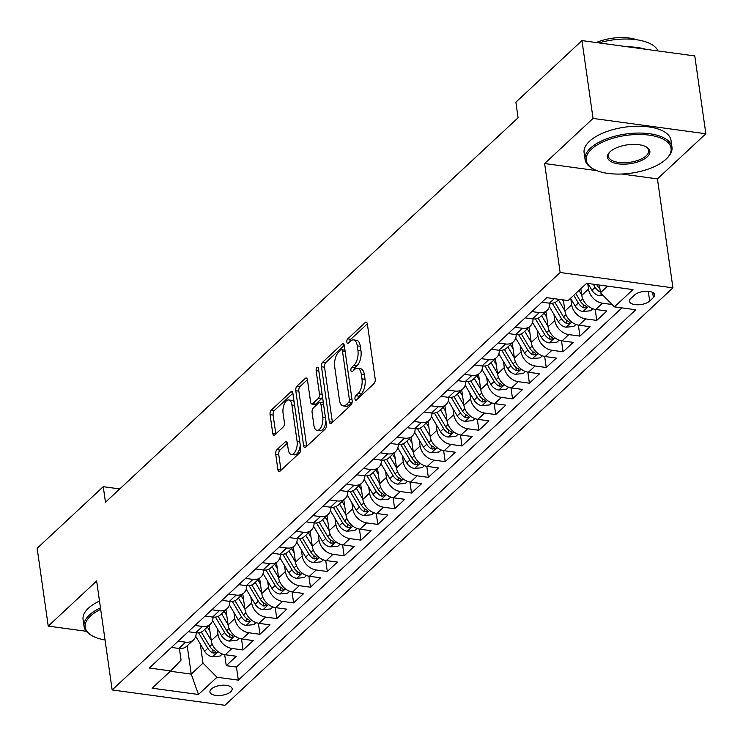 <?xml version="1.0" encoding="UTF-8"?>
<svg xmlns="http://www.w3.org/2000/svg" width="743" height="743" viewBox="0 0 743 743"><rect width="100%" height="100%" fill="white"/><g stroke="black" fill="none" stroke-linecap="round" stroke-linejoin="round"><path stroke-width="1.11" d="M354.95 398.926A2.415 1.161 -82.3 0 0 355.786 400.236A2.415 1.161 -82.3 0 0 356.417 399.985L373.98 383.62A3.446 1.662 -82.3 0 0 375.196 379.023L367.367 324.022A3.446 1.662 -82.3 0 0 366.178 322.146A3.446 1.662 -82.3 0 0 365.277 322.499L347.715 338.873A2.415 1.161 -82.3 0 0 346.86 342.086A2.415 1.161 -82.3 0 0 347.696 343.396A2.415 1.161 -82.3 0 0 348.328 343.145L350.594 341.028A11.024 5.312 -82.3 0 1 353.473 339.885A11.024 5.312 -82.3 0 1 357.281 345.876L357.931 350.464A11.024 5.312 -82.3 0 1 354.03 365.175L351.764 367.293A2.415 1.161 -82.3 0 0 350.91 370.506A2.415 1.161 -82.3 0 0 351.736 371.816A2.415 1.161 -82.3 0 0 352.368 371.565L354.643 369.447A11.024 5.312 -82.3 0 1 357.522 368.305A11.024 5.312 -82.3 0 1 361.321 374.296L361.98 378.884A11.024 5.312 -82.3 0 1 358.08 393.595L355.804 395.713A2.415 1.161 -82.3 0 0 354.95 398.926M230.804 691.696A11.238 4.997 171.9 0 0 232.169 688.789A11.238 4.997 171.9 0 0 223.485 685.176A11.238 4.997 171.9 0 0 211.291 689.049A11.238 4.997 171.9 0 0 209.925 691.956A11.238 4.997 171.9 0 0 218.609 695.569A11.238 4.997 171.9 0 0 230.804 691.696M276.935 449.654A3.446 1.662 -82.3 0 0 275.718 454.242L277.91 469.678A3.446 1.662 -82.3 0 0 279.099 471.554A3.446 1.662 -82.3 0 0 280 471.192L299.503 453.016A3.446 1.662 -82.3 0 0 300.72 448.419L292.9 393.418A3.446 1.662 -82.3 0 0 291.711 391.542A3.446 1.662 -82.3 0 0 290.81 391.895L271.297 410.08A3.446 1.662 -82.3 0 0 270.08 414.678L272.737 433.318A3.446 1.662 -82.3 0 0 273.926 435.184A3.446 1.662 -82.3 0 0 274.826 434.831L283.176 427.049A3.446 1.662 -82.3 0 0 284.393 422.451L283.074 413.21A9.222 4.439 -82.3 0 1 284.29 404.034A9.222 4.439 -82.3 0 1 288.739 399.957A9.222 4.439 -82.3 0 1 291.915 404.972L297.07 441.184A9.222 4.439 -82.3 0 1 295.853 450.351A9.222 4.439 -82.3 0 1 291.405 454.437A9.222 4.439 -82.3 0 1 288.228 449.422L287.365 443.385A3.446 1.662 -82.3 0 0 286.176 441.509A3.446 1.662 -82.3 0 0 285.284 441.871L276.935 449.654L279.981 450.063A3.446 1.662 -82.3 0 0 278.764 454.66L280.956 470.096A3.446 1.662 -82.3 0 0 280.984 470.273M96.646 580.989L48.23 626.108L37.15 548.278L103.249 486.684L105.469 502.249L518.085 117.756L515.874 102.19L581.973 40.596L593.053 118.425L544.628 163.544L560.138 272.505L112.156 689.95L96.646 580.989M329.325 421.773A3.446 1.662 -82.3 0 0 330.514 423.649A3.446 1.662 -82.3 0 0 331.415 423.287L350.919 405.111A3.446 1.662 -82.3 0 0 352.136 400.514L344.306 345.504A3.446 1.662 -82.3 0 0 343.117 343.637A3.446 1.662 -82.3 0 0 342.217 343.99L322.713 362.166A3.446 1.662 -82.3 0 0 321.496 366.763L329.325 421.773L332.372 422.182A3.446 1.662 -82.3 0 0 332.4 422.368M325.211 429.064L305.707 447.24A3.446 1.662 -82.3 0 1 304.806 447.602A3.446 1.662 -82.3 0 1 303.618 445.726L295.788 390.716A3.446 1.662 -82.3 0 1 297.005 386.119L305.354 378.345A3.446 1.662 -82.3 0 1 306.255 377.983A3.446 1.662 -82.3 0 1 307.444 379.859L310.62 402.167A3.446 1.662 -82.3 0 0 311.809 404.043A3.446 1.662 -82.3 0 0 312.71 403.681L318.245 398.517A3.446 1.662 -82.3 0 0 319.462 393.929L316.156 370.701A2.415 1.161 -82.3 0 1 316.472 368.305A2.415 1.161 -82.3 0 1 317.642 367.237A2.415 1.161 -82.3 0 1 318.468 368.547L326.428 424.467A3.446 1.662 -82.3 0 1 325.211 429.064M224.683 654.657L226.253 665.672L236.358 656.255L225.231 654.741L231.965 648.463A14.043 10.606 -133 0 1 217.996 634.355L217.142 628.299M241.521 638.961L243.091 649.976L253.196 640.559L242.069 639.045L248.812 632.767A14.043 10.606 -133 0 1 234.844 618.659L233.98 612.604M258.369 623.266L259.939 634.281L270.043 624.863L258.917 623.349L265.65 617.08A14.043 10.606 -133 0 1 251.682 602.963L250.818 596.908M275.207 607.57L276.777 618.585L286.882 609.176L275.755 607.663L282.489 601.384A14.043 10.606 -133 0 1 268.52 587.267L267.666 581.212M292.055 591.883L293.615 602.898L303.72 593.481L292.593 591.967L299.336 585.688A14.043 10.606 -133 0 1 285.368 571.581L284.504 565.525M308.893 576.187L310.463 587.202L320.567 577.785L309.441 576.271L316.174 569.992A14.043 10.606 -133 0 1 302.206 555.885L301.342 549.829M325.731 560.491L327.301 571.506L337.406 562.089L326.279 560.575L333.013 554.306A14.043 10.606 -133 0 1 319.044 540.189L318.19 534.133M342.579 544.795L344.139 555.81L354.244 546.402L343.117 544.888L349.86 538.61A14.043 10.606 -133 0 1 335.892 524.493L335.028 518.438M359.417 529.109L360.987 540.124L371.091 530.706L359.965 529.192L366.698 522.914A14.043 10.606 -133 0 1 352.73 508.806L351.866 502.751M376.255 513.413L377.825 524.428L387.93 515.01L376.803 513.497L383.537 507.218A14.043 10.606 -133 0 1 369.577 493.111L368.714 487.055M393.103 497.717L394.663 508.732L404.768 499.315L393.641 497.801L400.384 491.532A14.043 10.606 -133 0 1 386.416 477.415L385.552 471.359M409.941 482.021L411.511 493.036L421.615 483.628L410.489 482.114L417.222 475.836A14.043 10.606 -133 0 1 403.254 461.719L402.39 455.663M426.779 466.335L428.349 477.35L438.454 467.932L427.327 466.418L434.061 460.14A14.043 10.606 -133 0 1 420.101 446.032L419.238 439.977M443.627 450.639L445.196 461.654L455.301 452.236L444.165 450.722L450.908 444.444A14.043 10.606 -133 0 1 436.94 430.336L436.076 424.281M460.465 434.943L462.035 445.958L472.139 436.54L461.013 435.026L467.746 428.757A14.043 10.606 -133 0 1 453.778 414.64L452.924 408.585M477.303 419.247L478.873 430.262L488.978 420.854L477.851 419.34L484.585 413.062A14.043 10.606 -133 0 1 470.625 398.945L469.762 392.889M494.151 403.56L495.72 414.575L505.825 405.158L494.699 403.644L501.432 397.366A14.043 10.606 -133 0 1 487.464 383.258L486.6 377.203M510.989 387.865L512.559 398.88L522.663 389.462L511.537 387.948L518.27 381.67A14.043 10.606 -133 0 1 504.302 367.562L503.448 361.507M527.836 372.169L529.397 383.184L539.502 373.766L528.375 372.252L535.118 365.983A14.043 10.606 -133 0 1 521.149 351.866L520.286 345.811M544.675 356.473L546.244 367.488L556.349 358.08L545.223 356.566L551.956 350.287A14.043 10.606 -133 0 1 537.988 336.17L537.124 330.115M561.513 340.786L563.083 351.801L573.187 342.384L562.061 340.87L568.794 334.591A14.043 10.606 -133 0 1 554.826 320.484L553.972 314.428M578.36 325.09L579.921 336.105L590.026 326.688L578.899 325.174L585.642 318.896A14.043 10.606 -133 0 1 571.673 304.788L570.81 298.732M595.199 309.394L596.768 320.409L606.873 310.992L595.747 309.478A14.043 10.606 -133 0 1 581.778 295.37L580.831 288.711M225.231 654.741A14.043 10.606 47 0 1 211.263 640.633L209.089 625.383M242.069 639.045A14.043 10.606 47 0 1 228.101 624.937L225.937 609.697M258.917 623.349A14.043 10.606 47 0 1 244.949 609.241L242.775 594.001M275.755 607.663A14.043 10.606 47 0 1 261.787 593.546L259.613 578.305M292.593 591.967A14.043 10.606 47 0 1 278.625 577.859L276.461 562.609M309.441 576.271A14.043 10.606 47 0 1 295.473 562.163L293.299 546.922M326.279 560.575A14.043 10.606 47 0 1 312.311 546.467L310.147 531.226M343.117 544.888A14.043 10.606 47 0 1 329.149 530.771L326.985 515.531M359.965 529.192A14.043 10.606 47 0 1 345.997 515.085L343.823 499.835M376.803 513.497A14.043 10.606 47 0 1 362.835 499.389L360.671 484.148M393.641 497.801A14.043 10.606 47 0 1 379.682 483.693L377.509 468.452M410.489 482.114A14.043 10.606 47 0 1 396.521 467.997L394.347 452.756M427.327 466.418A14.043 10.606 47 0 1 413.359 452.311L411.195 437.06M444.165 450.722A14.043 10.606 47 0 1 430.206 436.615L428.033 421.374M461.013 435.026A14.043 10.606 47 0 1 447.045 420.919L444.871 405.678M477.851 419.34A14.043 10.606 47 0 1 463.883 405.223L461.719 389.982M494.699 403.644A14.043 10.606 47 0 1 480.73 389.536L478.557 374.286M511.537 387.948A14.043 10.606 47 0 1 497.569 373.84L495.395 358.6M528.375 372.252A14.043 10.606 47 0 1 514.407 358.145L512.243 342.904M545.223 356.566A14.043 10.606 47 0 1 531.254 342.449L529.081 327.208M562.061 340.87A14.043 10.606 47 0 1 548.093 326.762L545.929 311.512M578.899 325.174A14.043 10.606 47 0 1 564.931 311.066L563.352 299.912M634.494 295.027L630.788 298.472A10.885 4.839 171.9 0 0 629.46 301.296A10.885 4.839 171.9 0 0 637.875 304.788A10.885 4.839 171.9 0 0 649.688 301.045L653.394 297.59A10.885 4.839 171.9 0 0 654.713 294.776A10.885 4.839 171.9 0 0 646.308 291.275A10.885 4.839 171.9 0 0 634.494 295.027M560.138 272.505L672.935 287.838L224.953 705.293L112.156 689.95M226.253 665.672L236.469 667.056L238.327 680.133L635.785 309.766L614.442 306.868L600.483 292.751L599.378 285.033M238.327 680.133L216.984 677.235L198.455 694.491L152.12 688.194L170.649 670.929L149.306 668.031L546.764 297.664L568.107 300.562L586.636 283.297L632.971 289.603L614.442 306.868M612.121 304.519L602.48 303.2A14.043 10.606 -133 0 1 588.512 289.092L587.713 283.445M559.005 299.327L557.204 300.999A14.043 10.606 -133 0 1 549.402 303.181L541.935 302.169M171.419 647.422L178.887 648.444A14.043 10.606 47 0 0 186.688 646.261L193.431 639.983A14.043 10.606 -133 0 1 185.629 642.166L178.153 641.144M188.258 631.726L195.734 632.748A14.043 10.606 47 0 0 203.536 630.566L210.269 624.287A14.043 10.606 -133 0 1 202.468 626.47L195 625.457M205.105 616.04L212.572 617.052A14.043 10.606 47 0 0 220.374 614.879L227.107 608.601A14.043 10.606 -133 0 1 219.306 610.774L211.839 609.762M221.943 600.344L229.411 601.356A14.043 10.606 47 0 0 237.221 599.183L243.955 592.905A14.043 10.606 -133 0 1 236.153 595.078L228.677 594.066M238.782 584.648L246.258 585.67A14.043 10.606 47 0 0 254.06 583.487L260.793 577.209A14.043 10.606 -133 0 1 252.991 579.391L245.524 578.37M255.629 568.952L263.096 569.974A14.043 10.606 47 0 0 270.898 567.791L277.641 561.513A14.043 10.606 -133 0 1 269.839 563.696L262.363 562.683M272.467 553.266L279.944 554.278A14.043 10.606 47 0 0 287.745 552.105L294.479 545.826A14.043 10.606 -133 0 1 286.677 548L279.201 546.987M289.306 537.57L296.782 538.582A14.043 10.606 47 0 0 304.584 536.409L311.317 530.13A14.043 10.606 -133 0 1 303.515 532.304L296.048 531.291M306.153 521.874L313.62 522.896A14.043 10.606 47 0 0 321.422 520.713L328.165 514.435A14.043 10.606 -133 0 1 320.363 516.617L312.887 515.596M322.991 506.178L330.468 507.2A14.043 10.606 47 0 0 338.269 505.017L345.003 498.739A14.043 10.606 -133 0 1 337.201 500.921L329.734 499.909M339.839 490.491L347.306 491.504A14.043 10.606 47 0 0 355.108 489.321L361.841 483.052A14.043 10.606 -133 0 1 354.039 485.225L346.572 484.213M356.677 474.796L364.144 475.808A14.043 10.606 47 0 0 371.946 473.635L378.689 467.356A14.043 10.606 -133 0 1 370.887 469.53L363.411 468.517M373.515 459.1L380.992 460.121A14.043 10.606 47 0 0 388.793 457.939L395.527 451.66A14.043 10.606 -133 0 1 387.725 453.843L380.258 452.821M390.363 443.404L397.83 444.425A14.043 10.606 47 0 0 405.632 442.243L412.365 435.965A14.043 10.606 -133 0 1 404.564 438.147L397.096 437.135M407.201 427.717L414.668 428.73A14.043 10.606 47 0 0 422.47 426.547L429.213 420.278A14.043 10.606 -133 0 1 421.411 422.451L413.935 421.439M424.039 412.021L431.516 413.034A14.043 10.606 47 0 0 439.317 410.86L446.051 404.582A14.043 10.606 -133 0 1 438.249 406.755L430.782 405.743M440.887 396.325L448.354 397.347A14.043 10.606 47 0 0 456.156 395.165L462.889 388.886A14.043 10.606 -133 0 1 455.087 391.069L447.62 390.047M457.725 380.63L465.192 381.651A14.043 10.606 47 0 0 473.003 379.469L479.737 373.19A14.043 10.606 -133 0 1 471.935 375.373L464.459 374.361M474.563 364.943L482.04 365.955A14.043 10.606 47 0 0 489.841 363.773L496.575 357.504A14.043 10.606 -133 0 1 488.773 359.677L481.306 358.665M491.411 349.247L498.878 350.259A14.043 10.606 47 0 0 506.68 348.086L513.422 341.808A14.043 10.606 -133 0 1 505.621 343.981L498.144 342.969M508.249 333.551L515.726 334.573A14.043 10.606 47 0 0 523.527 332.39L530.261 326.112A14.043 10.606 -133 0 1 522.459 328.295L514.983 327.273M525.087 317.855L532.564 318.877A14.043 10.606 47 0 0 540.365 316.694L547.099 310.416A14.043 10.606 -133 0 1 539.297 312.599L531.83 311.586M596.768 320.409L585.642 318.896M579.921 336.105L568.794 334.591M563.083 351.801L551.956 350.287M546.244 367.488L535.118 365.983M529.397 383.184L518.27 381.67M512.559 398.88L501.432 397.366M495.72 414.575L484.585 413.062M478.873 430.262L467.746 428.757M462.035 445.958L450.908 444.444M445.196 461.654L434.061 460.14M428.349 477.35L417.222 475.836M411.511 493.036L400.384 491.532M394.663 508.732L383.537 507.218M377.825 524.428L366.698 522.914M360.987 540.124L349.86 538.61M344.139 555.81L333.013 554.306M327.301 571.506L316.174 569.992M310.463 587.202L299.336 585.688M293.615 602.898L282.489 601.384M276.777 618.585L265.65 617.08M259.939 634.281L248.812 632.767M243.091 649.976L231.965 648.463M236.469 667.056L621.919 307.881M187.199 645.788L191.23 674.105L203.015 663.118L200.294 643.986M600.483 292.751L607.57 286.148M621.65 174.011L657.434 178.877L705.85 133.759L593.053 118.425M705.85 133.759L694.77 55.929L581.973 40.596M48.23 626.108L86.309 631.29M657.434 178.877L672.935 287.838M119.762 488.931L103.249 486.684M170.296 671.263L191.23 674.105L198.455 694.491M179.416 648.5L181.069 660.137L170.649 670.929M549.848 303.237A14.043 10.606 -133 0 1 547.099 310.416M533 318.923A14.043 10.606 -133 0 1 530.261 326.112M516.162 334.619A14.043 10.606 -133 0 1 513.422 341.808M499.324 350.315A14.043 10.606 -133 0 1 496.575 357.504M482.476 366.011A14.043 10.606 -133 0 1 479.737 373.19M465.638 381.698A14.043 10.606 -133 0 1 462.889 388.886M448.8 397.394A14.043 10.606 -133 0 1 446.051 404.582M431.952 413.089A14.043 10.606 -133 0 1 429.213 420.278M415.114 428.785A14.043 10.606 -133 0 1 412.365 435.965M398.267 444.472A14.043 10.606 -133 0 1 395.527 451.66M381.428 460.168A14.043 10.606 -133 0 1 378.689 467.356M364.59 475.864A14.043 10.606 -133 0 1 361.841 483.052M347.743 491.56A14.043 10.606 -133 0 1 345.003 498.739M330.904 507.246A14.043 10.606 -133 0 1 328.165 514.435M314.066 522.942A14.043 10.606 -133 0 1 311.317 530.13M297.219 538.638A14.043 10.606 -133 0 1 294.479 545.826M280.38 554.334A14.043 10.606 -133 0 1 277.641 561.513M263.542 570.02A14.043 10.606 -133 0 1 260.793 577.209M246.695 585.716A14.043 10.606 -133 0 1 243.955 592.905M229.856 601.412A14.043 10.606 -133 0 1 227.107 608.601M213.018 617.108A14.043 10.606 -133 0 1 210.269 624.287M196.171 632.795A14.043 10.606 -133 0 1 193.431 639.983M203.015 663.118L216.984 677.235M544.628 163.544L596.917 170.649M357.968 398.536A2.415 1.161 -82.3 0 1 358.85 396.121L361.126 394.004A11.024 5.312 -82.3 0 0 365.027 379.301L361.98 378.884M357.522 368.305L360.569 368.714A11.024 5.312 -82.3 0 1 364.376 374.713L365.027 379.301M353.473 339.885L356.519 340.294A11.024 5.312 -82.3 0 1 360.327 346.294L360.977 350.882A11.024 5.312 -82.3 0 1 357.086 365.584L354.81 367.701A2.415 1.161 -82.3 0 0 353.919 370.116M367.339 323.837L350.761 339.282A2.415 1.161 -82.3 0 0 349.879 341.706M344.278 345.328L325.759 362.584A3.446 1.662 -82.3 0 0 324.542 367.181L332.372 422.182M348.486 402.53A2.415 1.161 -82.3 0 0 349.34 399.307L342.467 351.03A2.415 1.161 -82.3 0 0 341.641 349.712A2.415 1.161 -82.3 0 0 341.009 349.962L338.613 352.201A11.024 5.312 -82.3 0 0 334.712 366.903L339.412 399.91A11.024 5.312 -82.3 0 0 343.22 405.91A11.024 5.312 -82.3 0 0 346.089 404.759L348.486 402.53L351.541 402.938A2.415 1.161 -82.3 0 0 352.173 401.87M344.984 350.259A2.415 1.161 -82.3 0 0 344.687 350.129L341.641 349.712M343.22 405.91L346.266 406.319A11.024 5.312 -82.3 0 0 349.145 405.176L346.089 404.759M351.541 402.938L349.145 405.176M307.416 379.682L300.051 386.536A3.446 1.662 -82.3 0 0 298.835 391.134L306.664 446.134A3.446 1.662 -82.3 0 0 306.692 446.32M311.809 404.043L314.856 404.452A3.446 1.662 -82.3 0 0 315.756 404.099L321.292 398.935A3.446 1.662 -82.3 0 0 322.443 396.465M313.908 425.312A9.222 4.439 -82.3 0 0 317.094 430.327A9.222 4.439 -82.3 0 0 321.543 426.25A9.222 4.439 -82.3 0 0 322.759 417.074L320.939 404.313A3.446 1.662 -82.3 0 0 319.75 402.437A3.446 1.662 -82.3 0 0 318.849 402.799L313.314 407.963A3.446 1.662 -82.3 0 0 312.097 412.56L313.908 425.312M317.094 430.327L320.14 430.745A9.222 4.439 -82.3 0 0 325.917 420.872M323.409 403.217A3.446 1.662 -82.3 0 0 322.796 402.855L319.75 402.437M287.337 443.209L279.981 450.063M291.405 454.437L294.46 454.846A9.222 4.439 -82.3 0 0 300.237 444.973M294.2 402.613A9.222 4.439 -82.3 0 0 291.785 400.366L288.739 399.957M292.863 393.233L274.353 410.489A3.446 1.662 -82.3 0 0 273.127 415.086L275.783 433.726A3.446 1.662 -82.3 0 0 275.811 433.903M603.186 295.491L599.694 295.816A9.306 7.021 -133 0 1 591.976 290.318L587.908 283.473M599.889 288.59A9.306 7.021 -133 0 1 597.205 285.451L596.74 284.671M593.323 284.207L595.18 287.337A9.306 7.021 47 0 0 600.381 292.064M665.858 159.336A42.834 19.049 171.9 0 0 666.805 158.408A42.834 19.049 171.9 0 0 648.305 135.012A42.834 19.049 171.9 0 0 591.474 149.222A42.834 19.049 171.9 0 0 593.193 168.884A42.834 19.049 171.9 0 0 665.858 159.336M593.193 168.884L592.18 168.308A43.883 19.522 -8.1 0 1 585.085 159.522A43.883 19.522 -8.1 0 1 590.425 148.163A43.883 19.522 -8.1 0 1 638.061 133.062A43.883 19.522 -8.1 0 1 671.978 147.16A43.883 19.522 -8.1 0 1 667.613 157.572L666.805 158.408M647.264 156.801A21.417 9.529 -8.1 0 1 618.845 163.906A21.417 9.529 -8.1 0 1 609.594 152.213A21.417 9.529 -8.1 0 1 610.068 151.748A21.417 9.529 -8.1 0 1 646.401 146.975A21.417 9.529 -8.1 0 1 647.264 156.801M610.022 151.795A20.367 9.055 171.9 0 0 608.368 156.216A20.367 9.055 171.9 0 0 624.111 162.754A20.367 9.055 171.9 0 0 646.215 155.742A20.367 9.055 171.9 0 0 648.695 150.476A20.367 9.055 171.9 0 0 645.881 146.687M598.951 42.899A43.883 19.522 -8.1 0 1 657.982 50.923M627.779 46.818A43.883 19.522 -8.1 0 1 645.658 49.252M596.295 42.537A31.596 14.052 -8.1 0 1 636.751 39.788M585.085 159.522L584.109 152.677A43.883 19.522 -8.1 0 1 589.45 141.309A43.883 19.522 -8.1 0 1 637.085 126.208A43.883 19.522 -8.1 0 1 671.003 140.306L671.978 147.16M100.686 609.371A42.834 19.049 171.9 0 0 90.432 616.105A42.834 19.049 171.9 0 0 92.151 635.767A42.834 19.049 171.9 0 0 105.042 639.992M92.151 635.767L91.148 635.191A43.883 19.522 -8.1 0 1 84.043 626.414A43.883 19.522 -8.1 0 1 89.383 615.046A43.883 19.522 -8.1 0 1 100.472 607.876M84.043 626.414L83.067 619.56A43.883 19.522 -8.1 0 1 88.417 608.192A43.883 19.522 -8.1 0 1 99.497 601.022M581.741 295.101L578.964 290.439M592.812 308.735L590.629 310.769L582.846 311.512A9.306 7.021 -133 0 1 575.138 306.005L570.55 298.287M573.745 295.305L578.342 303.023A9.306 7.021 47 0 0 583.71 307.834L586.701 307.407L585.735 305.949A9.306 7.021 -133 0 1 580.357 301.147L575.769 293.42M563.612 301.779L562.432 299.791M564.894 310.797L558.411 299.884M575.974 324.431L573.791 326.465L566.008 327.208A9.306 7.021 -133 0 1 558.299 321.7L549.393 306.72M552.272 303.218L561.494 318.719A9.306 7.021 47 0 0 566.872 323.53L569.853 323.094L568.887 321.645A9.306 7.021 -133 0 1 563.519 316.834L554.975 302.475M546.774 317.475L544.192 313.128M548.055 326.483L541.563 315.58M559.135 340.127L556.953 342.161L549.17 342.904A9.306 7.021 -133 0 1 541.452 337.396L532.545 322.416M535.434 318.905L544.656 334.415A9.306 7.021 47 0 0 550.024 339.226L553.015 338.789L552.049 337.341A9.306 7.021 -133 0 1 546.672 332.53L538.136 318.171M529.935 333.17L527.344 328.824M531.217 342.179L524.725 331.267M542.288 355.823L540.105 357.857L532.322 358.59A9.306 7.021 -133 0 1 524.614 353.092L515.707 338.111M518.595 334.601L527.818 350.111A9.306 7.021 47 0 0 533.186 354.913L536.167 354.485L535.201 353.036A9.306 7.021 -133 0 1 529.833 348.226L521.298 333.867M513.088 348.866L510.506 344.52M514.37 357.875L507.887 346.962M525.45 371.509L523.267 373.543L515.484 374.286A9.306 7.021 -133 0 1 507.775 368.779L498.859 353.807M501.748 350.297L510.97 365.797A9.306 7.021 47 0 0 516.339 370.608L519.329 370.181L518.363 368.723A9.306 7.021 -133 0 1 512.995 363.921L504.451 349.554M496.25 364.553L493.668 360.216M497.531 373.571L491.039 362.658M508.611 387.205L506.429 389.239L498.646 389.982A9.306 7.021 -133 0 1 490.928 384.475L482.021 369.494M484.91 365.993L494.132 381.493A9.306 7.021 47 0 0 499.5 386.304L502.491 385.868L501.525 384.419A9.306 7.021 -133 0 1 496.148 379.608L487.612 365.25M479.402 380.249L476.82 375.912M480.693 389.258L474.201 378.354M491.764 402.901L489.581 404.935L481.798 405.678A9.306 7.021 -133 0 1 474.09 400.171L465.183 385.19M468.071 381.679L477.285 397.189A9.306 7.021 47 0 0 482.662 402L485.643 401.564L484.677 400.115A9.306 7.021 -133 0 1 479.309 395.304L470.765 380.945M462.564 395.945L459.982 391.598M463.846 404.954L457.354 394.041M474.926 418.597L472.743 420.631L464.96 421.365A9.306 7.021 -133 0 1 457.251 415.866L448.335 400.886M451.224 397.375L460.446 412.885A9.306 7.021 47 0 0 465.815 417.687L468.805 417.26L467.839 415.811A9.306 7.021 -133 0 1 462.471 411L453.927 396.641M445.726 411.641L443.144 407.294M447.007 420.649L440.515 409.737M458.087 434.284L455.896 436.317L448.122 437.06A9.306 7.021 -133 0 1 440.404 431.553L431.497 416.582M434.386 413.071L443.608 428.572A9.306 7.021 47 0 0 448.976 433.383L451.967 432.955L451.001 431.497A9.306 7.021 -133 0 1 445.624 426.696L437.088 412.337M428.878 427.327L426.296 422.99M430.16 436.345L423.677 425.433M441.24 449.979L439.057 452.013L431.274 452.756A9.306 7.021 -133 0 1 423.566 447.249L414.659 432.268M417.538 428.767L426.761 444.268A9.306 7.021 47 0 0 432.138 449.078L435.119 448.642L434.153 447.193A9.306 7.021 -133 0 1 428.785 442.382L420.241 428.024M412.04 443.023L409.458 438.686M413.322 452.032L406.83 441.128M424.402 465.675L422.219 467.709L414.436 468.452A9.306 7.021 -133 0 1 406.718 462.945L397.811 447.964M400.7 444.463L409.922 459.963A9.306 7.021 47 0 0 415.291 464.774L418.281 464.338L417.315 462.889A9.306 7.021 -133 0 1 411.947 458.078L403.403 443.72M395.202 458.719L392.62 454.372M396.483 467.728L389.991 456.815M407.554 481.371L405.372 483.405L397.598 484.139A9.306 7.021 -133 0 1 389.88 478.641L380.973 463.66M383.862 460.149L393.084 475.659A9.306 7.021 47 0 0 398.452 480.461L401.443 480.034L400.477 478.585A9.306 7.021 -133 0 1 395.1 473.774L386.564 459.415M378.354 474.415L375.772 470.068M379.636 483.424L373.153 472.511M390.716 497.058L388.533 499.092L380.75 499.835A9.306 7.021 -133 0 1 373.042 494.327L364.135 479.356M367.014 475.845L376.237 491.346A9.306 7.021 47 0 0 381.614 496.157L384.595 495.73L383.629 494.271A9.306 7.021 -133 0 1 378.261 489.47L369.717 475.111M361.516 490.101L358.934 485.764M362.798 499.12L356.306 488.207M373.878 512.754L371.695 514.788L363.912 515.531A9.306 7.021 -133 0 1 356.194 510.023L347.287 495.042M350.176 491.541L359.398 507.042A9.306 7.021 47 0 0 364.767 511.853L367.757 511.416L366.791 509.967A9.306 7.021 -133 0 1 361.423 505.156L352.879 490.798M344.678 505.797L342.086 501.46M345.959 514.806L339.467 503.903M357.03 528.449L354.848 530.483L347.065 531.226A9.306 7.021 -133 0 1 339.356 525.719L330.449 510.738M333.338 507.237L342.56 522.738A9.306 7.021 47 0 0 347.928 527.549L350.919 527.112L349.953 525.663A9.306 7.021 -133 0 1 344.576 520.852L336.04 506.494M327.83 521.493L325.248 517.147M329.112 530.502L322.629 519.589M340.192 544.145L338.009 546.179L330.226 546.913A9.306 7.021 -133 0 1 322.518 541.415L313.611 526.434M316.49 522.923L325.713 538.434A9.306 7.021 47 0 0 331.09 543.235L334.071 542.808L333.105 541.359A9.306 7.021 -133 0 1 327.737 536.548L319.193 522.19M310.992 537.189L308.41 532.842M312.274 546.198L305.782 535.285M323.354 559.832L321.171 561.866L313.388 562.609A9.306 7.021 -133 0 1 305.67 557.101L296.763 542.13M299.652 538.619L308.874 554.12A9.306 7.021 47 0 0 314.243 558.931L317.233 558.504L316.267 557.046A9.306 7.021 -133 0 1 310.89 552.244L302.355 537.886M294.154 552.876L291.562 548.538M295.435 561.894L288.943 550.981M306.506 575.528L304.324 577.562L296.541 578.305A9.306 7.021 -133 0 1 288.832 572.797L279.925 557.826M282.814 554.315L292.036 569.816A9.306 7.021 47 0 0 297.404 574.627L300.386 574.19L299.42 572.742A9.306 7.021 -133 0 1 294.052 567.931L285.516 553.572M277.306 568.571L274.724 564.234M278.588 577.58L272.105 566.677M289.668 591.224L287.485 593.258L279.702 594.001A9.306 7.021 -133 0 1 271.994 588.493L263.078 573.512M265.966 570.011L275.189 585.512A9.306 7.021 47 0 0 280.566 590.323L283.547 589.886L282.581 588.437A9.306 7.021 -133 0 1 277.213 583.626L268.669 569.268M260.468 584.267L257.886 579.921M261.75 593.276L255.258 582.363M272.83 606.92L270.647 608.954L262.864 609.687A9.306 7.021 -133 0 1 255.146 604.189L246.239 589.208M249.128 585.698L258.35 601.208A9.306 7.021 47 0 0 263.719 606.009L266.709 605.582L265.743 604.133A9.306 7.021 -133 0 1 260.366 599.322L251.831 584.964M243.62 599.963L241.038 595.617M244.911 608.972L238.419 598.059M255.982 622.606L253.8 624.649L246.017 625.383A9.306 7.021 -133 0 1 238.308 619.876L229.401 604.904M232.29 601.393L241.503 616.894A9.306 7.021 47 0 0 246.88 621.705L249.862 621.278L248.896 619.82A9.306 7.021 -133 0 1 243.528 615.018L234.983 600.66M226.782 615.65L224.2 611.313M228.064 624.668L221.581 613.755M239.144 638.302L236.961 640.336L229.178 641.079A9.306 7.021 -133 0 1 221.47 635.571L212.554 620.6M215.442 617.089L224.665 632.59A9.306 7.021 47 0 0 230.033 637.401L233.023 636.965L232.057 635.516A9.306 7.021 -133 0 1 226.689 630.705L218.145 616.346M209.944 631.346L207.362 627.008M211.226 640.355L204.734 629.451M222.306 653.998L220.114 656.032L212.34 656.775A9.306 7.021 -133 0 1 204.622 651.267L195.715 636.287M198.604 632.785L207.826 648.286A9.306 7.021 47 0 0 213.195 653.097L216.185 652.66L215.219 651.212A9.306 7.021 -133 0 1 209.842 646.401L201.307 632.042M211.263 640.633L217.996 634.355M228.101 624.937L234.844 618.659M244.949 609.241L251.682 602.963M261.787 593.546L268.52 587.267M278.625 577.859L285.368 571.581M295.473 562.163L302.206 555.885M312.311 546.467L319.044 540.189M329.149 530.771L335.892 524.493M345.997 515.085L352.73 508.806M362.835 499.389L369.577 493.111M379.682 483.693L386.416 477.415M396.521 467.997L403.254 461.719M413.359 452.311L420.101 446.032M430.206 436.615L436.94 430.336M447.045 420.919L453.778 414.64M463.883 405.223L470.625 398.945M480.73 389.536L487.464 383.258M497.569 373.84L504.302 367.562M514.407 358.145L521.149 351.866M531.254 342.449L537.988 336.17M548.093 326.762L554.826 320.484M564.931 311.066L571.673 304.788M581.778 295.37L588.512 289.092M549.402 303.181L554.241 298.677M178.887 648.444L185.629 642.166M195.734 632.748L202.468 626.47M212.572 617.052L219.306 610.774M229.411 601.356L236.153 595.078M246.258 585.67L252.991 579.391M263.096 569.974L269.839 563.696M279.944 554.278L286.677 548M296.782 538.582L303.515 532.304M313.62 522.896L320.363 516.617M330.468 507.2L337.201 500.921M347.306 491.504L354.039 485.225M364.144 475.808L370.887 469.53M380.992 460.121L387.725 453.843M397.83 444.425L404.564 438.147M414.668 428.73L421.411 422.451M431.516 413.034L438.249 406.755M448.354 397.347L455.087 391.069M465.192 381.651L471.935 375.373M482.04 365.955L488.773 359.677M498.878 350.259L505.621 343.981M515.726 334.573L522.459 328.295M532.564 318.877L539.297 312.599M595.747 309.478L602.48 303.2M652.66 292.436L653.394 297.59M648.305 291.349L649.688 301.045M361.126 394.004L358.08 393.595M364.376 374.713L361.321 374.296M354.81 367.701L351.764 367.293M357.086 365.584L354.03 365.175M360.977 350.882L357.931 350.464M360.327 346.294L357.281 345.876M350.761 339.282L347.715 338.873M366.949 322.731L365.277 322.499M358.85 396.121L355.804 395.713M324.542 367.181L321.496 366.763M325.759 362.584L322.713 362.166M343.888 344.223L342.217 343.99M352.015 399.669L349.34 399.307M345.142 351.393L342.467 351.03M306.664 446.134L303.618 445.726M298.835 391.134L295.788 390.716M300.051 386.536L297.005 386.119M307.026 378.568L305.354 378.345M315.756 404.099L312.71 403.681M321.292 398.935L318.245 398.517M322.137 394.292L319.462 393.929M318.831 371.063L316.156 370.701M325.425 417.436L322.759 417.074M323.614 404.675L320.939 404.313M286.947 442.094L285.284 441.871M299.745 441.546L297.07 441.184M294.59 405.334L291.915 404.972M275.783 433.726L272.737 433.318M273.127 415.086L270.08 414.678M274.353 410.489L271.297 410.08M292.482 392.128L290.81 391.895M280.956 470.096L277.91 469.678M278.764 454.66L275.718 454.242M599.889 295.798L601.765 294.052M597.205 285.451L597.864 284.829M591.976 290.318L595.18 287.337M583.041 311.493L588.549 306.367M580.357 301.147L582.753 298.909M575.138 306.005L578.342 303.023M583.227 304.426L583.71 307.834M566.203 327.189L571.701 322.063M563.519 316.834L565.915 314.605M558.299 321.7L561.494 318.719M566.38 320.122L566.872 323.53M549.365 342.885L554.863 337.759M546.672 332.53L549.068 330.301M541.452 337.396L544.656 334.415M549.541 335.817L550.024 339.226M532.517 358.572L538.025 353.445M529.833 348.226L532.229 345.987M524.614 353.092L527.818 350.111M532.703 351.504L533.186 354.913M515.679 374.268L521.177 369.141M512.995 363.921L515.391 361.683M507.775 368.779L510.97 365.797M515.856 367.2L516.339 370.608M498.841 389.964L504.339 384.837M496.148 379.608L498.544 377.379M490.928 384.475L494.132 381.493M499.017 382.896L499.5 386.304M481.993 405.659L487.501 400.533M479.309 395.304L481.705 393.075M474.09 400.171L477.285 397.189M482.179 398.592L482.662 402M465.155 421.346L470.653 416.229M462.471 411L464.867 408.761M457.251 415.866L460.446 412.885M465.332 414.278L465.815 417.687M448.317 437.042L453.815 431.915M445.624 426.696L448.02 424.457M440.404 431.553L443.608 428.572M448.493 429.974L448.976 433.383M431.469 452.738L436.977 447.611M428.785 442.382L431.181 440.153M423.566 447.249L426.761 444.268M431.646 445.67L432.138 449.078M414.631 468.434L420.129 463.307M411.947 458.078L414.343 455.849M406.718 462.945L409.922 459.963M414.808 461.366L415.291 464.774M397.784 484.12L403.291 479.003M395.1 473.774L397.496 471.536M389.88 478.641L393.084 475.659M397.969 477.052L398.452 480.461M380.945 499.816L386.444 494.689M378.261 489.47L380.657 487.232M373.042 494.327L376.237 491.346M381.122 492.748L381.614 496.157M364.107 515.512L369.605 510.385M361.423 505.156L363.819 502.927M356.194 510.023L359.398 507.042M364.284 508.444L364.767 511.853M347.26 531.208L352.767 526.081M344.576 520.852L346.972 518.623M339.356 525.719L342.56 522.738M347.445 524.14L347.928 527.549M330.421 546.894L335.92 541.777M327.737 536.548L330.133 534.31M322.518 541.415L325.713 538.434M330.598 539.827L331.09 543.235M313.583 562.59L319.081 557.464M310.89 552.244L313.286 550.006M305.67 557.101L308.874 554.12M313.76 555.523L314.243 558.931M296.736 578.286L302.243 573.159M294.052 567.931L296.448 565.702M288.832 572.797L292.036 569.816M296.921 571.218L297.404 574.627M279.897 593.982L285.396 588.855M277.213 583.626L279.609 581.397M271.994 588.493L275.189 585.512M280.074 586.914L280.566 590.323M263.059 609.669L268.557 604.551M260.366 599.322L262.762 597.084M255.146 604.189L258.35 601.208M263.236 602.601L263.719 606.009M246.212 625.365L251.719 620.238M243.528 615.018L245.924 612.78M238.308 619.876L241.503 616.894M246.397 618.297L246.88 621.705M229.373 641.06L234.872 635.934M226.689 630.705L229.085 628.476M221.47 635.571L224.665 632.59M229.55 633.993L230.033 637.401M212.535 656.756L218.033 651.63M209.842 646.401L212.238 644.172M204.622 651.267L207.826 648.286M212.712 649.688L213.195 653.097"/></g></svg>
